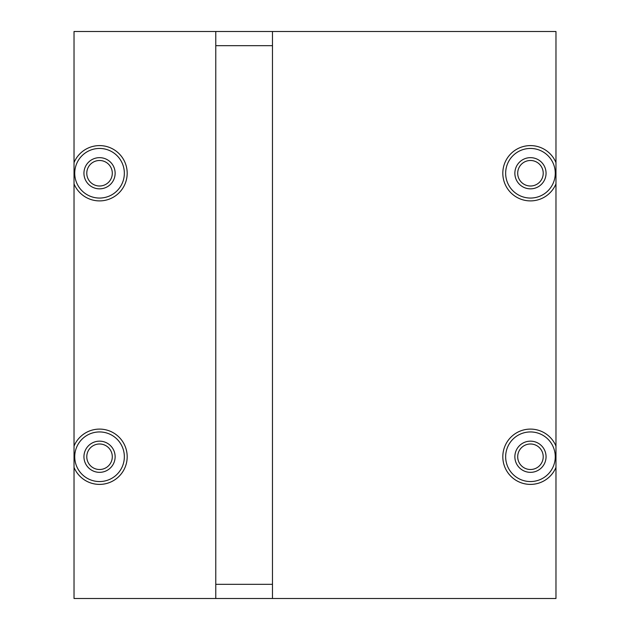 <?xml version="1.0" encoding="UTF-8"?>
<svg xmlns="http://www.w3.org/2000/svg" width="630" height="630" viewBox="0 0 630 630"><rect width="100%" height="100%" fill="white"/><g stroke="black" fill="none" stroke-linecap="round" stroke-linejoin="round"><path stroke-width="0.94" d="M272.475 31.5L272.475 45.675L215.775 45.675L215.775 31.5L555.975 31.5L555.975 183.881A27.641 27.641 0 0 1 503.055 176.88A27.641 27.641 0 0 1 555.975 162.619M74.025 467.381L74.025 446.119A27.641 27.641 0 0 1 126.945 460.38A27.641 27.641 0 0 1 74.025 467.381L74.025 598.5L215.775 598.5L215.775 584.325L272.475 584.325L272.475 45.675M272.475 584.325L272.475 598.5L555.975 598.5L555.975 467.381A27.641 27.641 0 0 1 503.055 460.38A27.641 27.641 0 0 1 555.975 446.119L555.975 183.881M555.975 446.119L555.975 467.381M74.025 446.119L74.025 31.5L215.775 31.5M74.025 162.619A27.641 27.641 0 0 1 126.945 176.88A27.641 27.641 0 0 1 74.025 183.881M215.775 584.325L215.775 45.675M272.475 598.5L215.775 598.5M530.46 443.992A12.757 12.757 0 0 0 517.702 456.75A12.757 12.757 0 0 0 530.46 469.508A12.757 12.757 0 0 0 543.217 456.75A12.757 12.757 0 0 0 530.46 443.992M546.053 456.75A15.592 15.592 0 0 1 522.664 470.256A15.592 15.592 0 0 1 522.664 443.244A15.592 15.592 0 0 1 546.053 456.75M555.266 456.75A24.806 24.806 0 0 0 530.46 431.944A24.806 24.806 0 0 0 505.654 456.75A24.806 24.806 0 0 0 530.46 481.556A24.806 24.806 0 0 0 555.266 456.75M530.46 160.493A12.757 12.757 0 0 0 517.702 173.25A12.757 12.757 0 0 0 530.46 186.007A12.757 12.757 0 0 0 543.217 173.25A12.757 12.757 0 0 0 530.46 160.493M546.053 173.25A15.592 15.592 0 0 1 522.664 186.756A15.592 15.592 0 0 1 522.664 159.744A15.592 15.592 0 0 1 546.053 173.25M555.266 173.25A24.806 24.806 0 0 0 530.46 148.444A24.806 24.806 0 0 0 505.654 173.25A24.806 24.806 0 0 0 530.46 198.056A24.806 24.806 0 0 0 555.266 173.25M112.297 456.75A12.757 12.757 0 0 0 93.161 445.701A12.757 12.757 0 0 0 93.161 467.799A12.757 12.757 0 0 0 112.297 456.75M115.132 456.75A15.592 15.592 0 0 1 91.744 470.256A15.592 15.592 0 0 1 91.744 443.244A15.592 15.592 0 0 1 115.132 456.75M124.346 456.75A24.806 24.806 0 0 0 99.54 431.944A24.806 24.806 0 0 0 74.734 456.75A24.806 24.806 0 0 0 99.54 481.556A24.806 24.806 0 0 0 124.346 456.75M112.297 173.25A12.757 12.757 0 0 0 93.161 162.201A12.757 12.757 0 0 0 93.161 184.299A12.757 12.757 0 0 0 112.297 173.25M115.132 173.25A15.592 15.592 0 0 1 91.744 186.756A15.592 15.592 0 0 1 91.744 159.744A15.592 15.592 0 0 1 115.132 173.25M124.346 173.25A24.806 24.806 0 0 0 99.54 148.444A24.806 24.806 0 0 0 74.734 173.25A24.806 24.806 0 0 0 99.54 198.056A24.806 24.806 0 0 0 124.346 173.25"/></g></svg>
